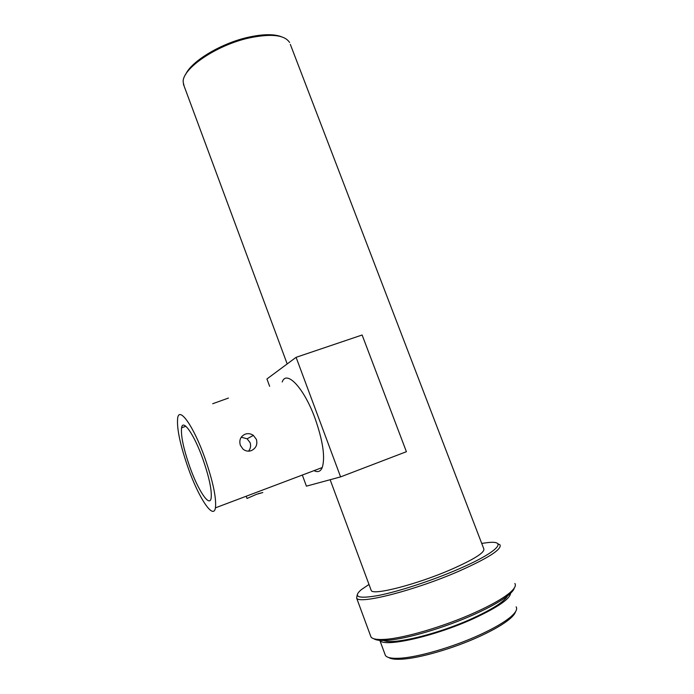 <?xml version="1.0" encoding="UTF-8"?>
<svg xmlns="http://www.w3.org/2000/svg" width="694" height="694" viewBox="0 0 694 694"><rect width="100%" height="100%" fill="white"/><g stroke="black" fill="none" stroke-linecap="round" stroke-linejoin="round"><path stroke-width="1.04" d="M212.711 403.726L228.43 398.07M258.255 493.694L262.809 492.54L256.537 494.31L247.021 498.466L246.205 496.236M240.324 445.218L242.952 449.07C245.459 451.109 248.218 451.647 251.237 450.666C255.982 448.367 257.7 444.628 256.407 439.423L253.362 435.381C250.82 433.629 248.105 433.221 245.225 434.149C240.575 436.353 238.944 440.039 240.324 445.218M241.234 437.211L247.116 438.799L250.135 442.703C251.098 445.791 250.569 448.602 248.547 451.161M189.705 466.594C183.45 448.541 180.744 435.598 181.576 427.773C182.869 418.421 194.164 434.401 202.9 459.116C209.25 477.498 211.991 490.502 211.141 498.127C209.614 507.939 197.955 490.138 189.705 466.594M204.886 457.988C213.006 481.515 216.519 498.136 215.435 507.843C213.431 520.457 198.467 497.407 188.022 467.548C180.058 444.55 176.606 428.033 177.673 417.996C179.286 406.129 193.635 426.22 204.886 457.988M282.198 381.986C286.457 369.59 303.929 387.764 315.024 418.309C322.953 440.976 325.356 457.389 322.25 467.539C320.541 471.547 317.809 472.579 314.044 470.636M388.614 657.478C390.8 658.953 395.033 659.534 401.323 659.205C418.881 658.45 453.486 648.482 479.754 636.363C493.486 630.022 503.523 624.184 509.873 618.84C513.092 616.072 514.974 613.713 515.512 611.752M384.91 654.104L385.404 655.448C386.957 657.712 391.642 658.649 399.466 658.25C417.406 657.452 452.922 647.216 479.858 634.793C493.946 628.304 504.234 622.327 510.732 616.871C515.842 612.455 517.637 609.106 516.128 606.825M385.404 655.448L379.739 640.128C382.567 647.962 434.002 636.728 473.69 618.545C499.385 606.547 511.678 597.734 510.55 592.112M382.594 639.486C386.792 646.305 435.259 635.426 472.458 618.397C492.566 609.15 504.269 601.637 507.574 595.86M373.936 638.775C376.009 640.25 380.364 640.77 387 640.319C405.808 639.2 444.802 627.758 474.444 614.329C490.146 607.224 501.484 600.831 508.459 595.148C511.877 592.312 513.82 589.943 514.289 588.026M370.509 635.669L370.995 636.988C372.513 639.096 377.215 639.885 385.118 639.348C404.298 638.185 444.203 626.448 474.549 612.724C490.615 605.463 502.213 598.939 509.335 593.153C514.523 588.824 516.362 585.597 514.87 583.481M357.21 594.81L356.638 598.115C358.893 604.656 414.769 590.499 458.777 571.249C488.324 558.089 502.057 549.275 499.975 544.816L497.693 543.671M369 584.461L361.348 589.631C352.595 597.092 358.321 599.026 378.516 595.461C398.573 591.496 431.356 580.8 457.424 569.566C496.678 552.814 508.919 540.184 487.839 542.587L481.705 543.402M185.61 74.536C191.249 61.298 221.152 43.202 248.443 37.216C262.983 34.023 274.017 33.885 281.538 36.782M184.136 86.16L183.173 82.039C182.002 68.706 216.459 45.023 249.354 37.901C271.241 33.416 284.653 34.934 289.589 42.464M370.969 589.77L371.264 590.568C373.19 595.617 416.825 584.435 451.117 569.496C474.401 559.191 485.279 552.268 483.753 548.728L290.335 44.39M296.095 357.323L340.589 476.891L406.406 451.699L362.121 335.002L296.095 357.323L266.93 378.967L269.636 386.315M340.589 476.891L306.418 486.164L302.332 475.06M181.576 427.773L185.862 426.281M215.435 507.843L322.25 467.539M509.873 618.84L510.732 616.871M508.459 595.148L509.335 593.153M371.264 590.568L330.144 479.728M287.186 363.934L183.398 84.156M370.995 636.988L356.638 598.115M387 640.319L385.118 639.348M401.323 659.205L399.466 658.25M247.116 438.799L253.362 435.381"/></g></svg>
